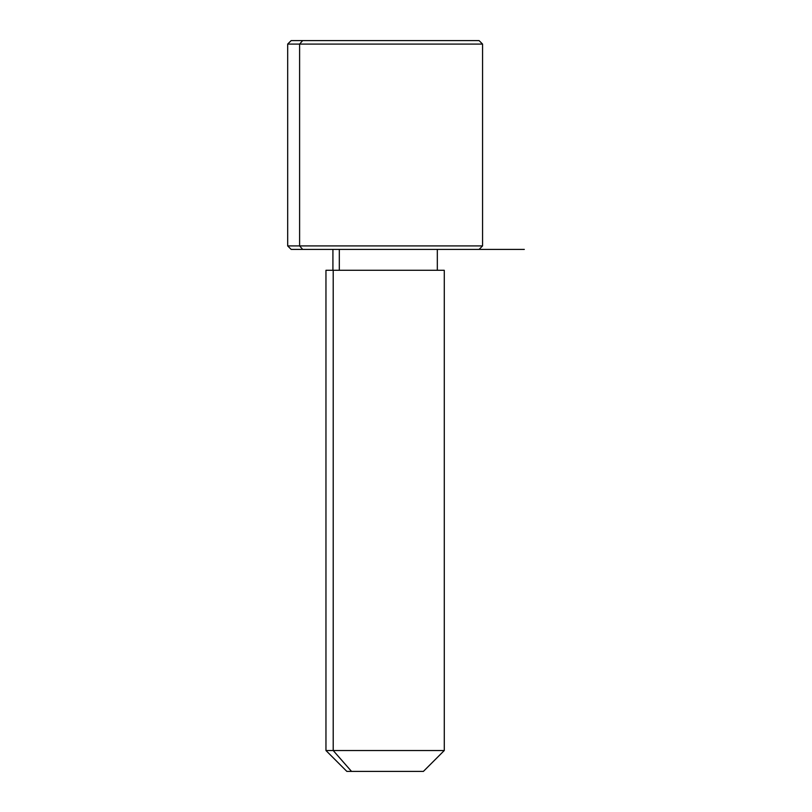 <?xml version="1.0" encoding="UTF-8"?>
<svg xmlns="http://www.w3.org/2000/svg" width="812" height="812" viewBox="0 0 812 812"><rect width="100%" height="100%" fill="white"/><g stroke="black" fill="none" stroke-linecap="round" stroke-linejoin="round"><path stroke-width="1.22" d="M339.314 270.284L339.314 249.396L339.314 270.284M351.525 771.4L423.397 771.4L444.276 750.521L333.204 750.521L333.204 270.284L444.276 270.284L444.276 750.521L325.957 750.521L333.204 750.521L351.525 771.4L333.204 750.521L333.204 270.284L325.957 270.284L325.957 750.521L346.836 771.4L418.718 771.4M437.323 249.396L437.323 270.284L333.204 270.284M467.58 40.6L302.663 40.6L479.08 40.6L482.561 44.081L287.681 44.081L299.608 44.081L299.608 245.924L299.608 44.081L482.561 44.081L482.561 245.924L287.681 245.924L299.608 245.924L302.663 249.396L299.608 245.924L482.561 245.924L479.08 249.396L302.663 249.396L467.58 249.396M302.663 249.396L291.163 249.396L287.681 245.924L287.681 44.081L291.163 40.6L302.663 40.6L299.608 44.081L302.663 40.6M385.121 249.396L524.319 249.396M332.92 270.284L332.92 249.396"/></g></svg>
